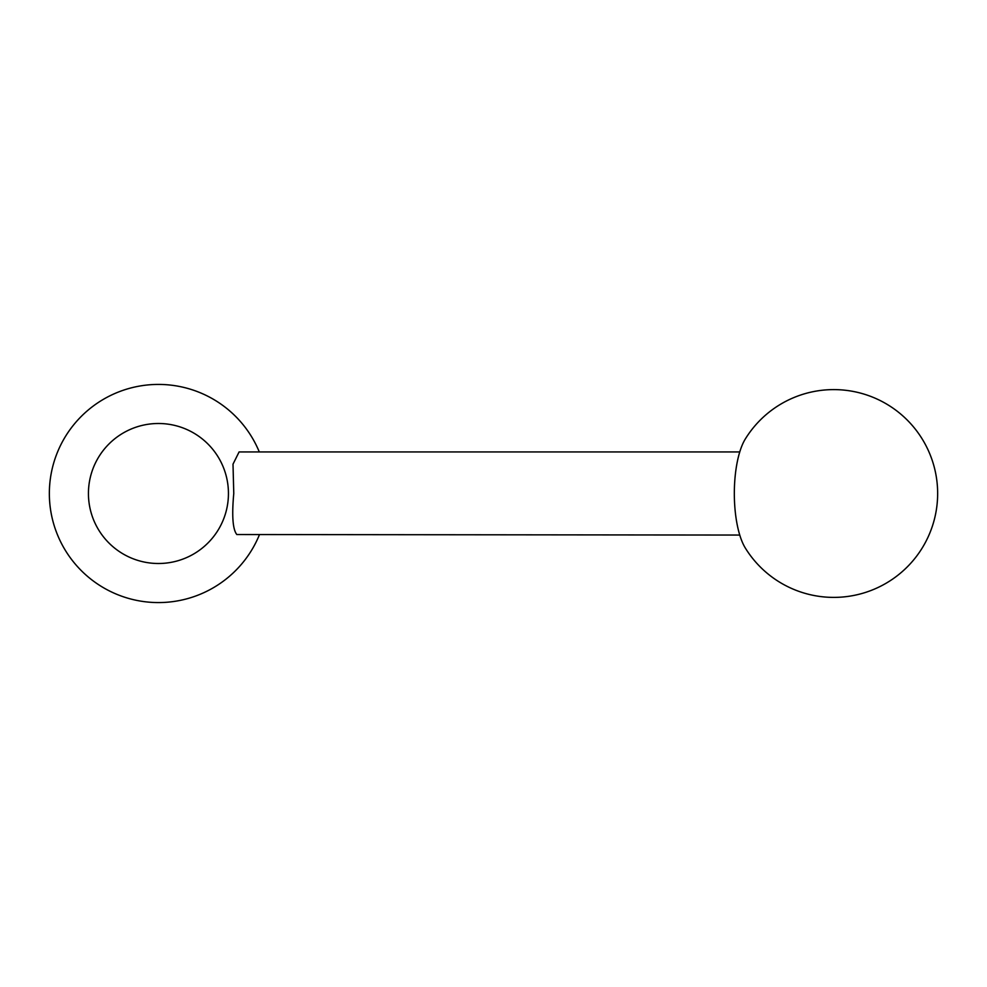 <?xml version="1.0" encoding="UTF-8"?>
<svg xmlns="http://www.w3.org/2000/svg" width="987" height="987" viewBox="0 0 987 987"><rect width="100%" height="100%" fill="white"/><g stroke="black" fill="none" stroke-linecap="round" stroke-linejoin="round"><path stroke-width="1.48" d="M88.435 493.5A70.003 70.003 0 0 0 158.438 563.503A70.003 70.003 0 0 0 228.441 493.5A70.003 70.003 0 0 0 158.438 423.497A70.003 70.003 0 0 0 88.435 493.5M259.297 451.947A109.088 109.088 0 0 0 49.35 493.5A109.088 109.088 0 0 0 259.297 535.053M739.756 535.053L236.818 534.535C232.747 529.427 231.723 515.757 233.771 493.5L233.006 464.161L239.088 451.947L739.756 451.947M745.308 438.993A62.341 21.319 90 0 0 734.328 493.5A62.341 21.319 90 0 0 745.308 548.007A103.894 103.894 0 0 0 937.65 493.5A103.894 103.894 0 0 0 745.308 438.993"/></g></svg>
